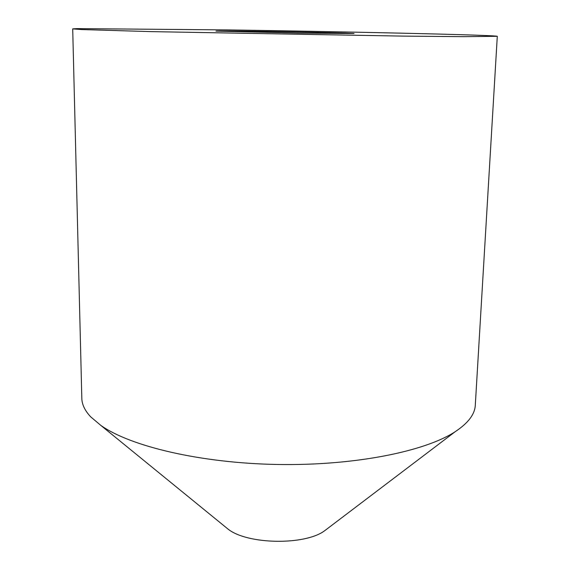 <?xml version="1.0" encoding="UTF-8"?>
<svg xmlns="http://www.w3.org/2000/svg" width="570" height="570" viewBox="0 0 570 570"><rect width="100%" height="100%" fill="white"/><g stroke="black" fill="none" stroke-linecap="round" stroke-linejoin="round"><path stroke-width="0.85" d="M345.035 33.081C314.099 32.055 214.477 30.509 215.98 31.108L299.663 33.117L354.027 33.516L345.035 33.081M225.129 526.723L228.128 529.167C247.409 544.535 304.701 545.533 324.508 530.848L327.593 528.511M72.704 28.892L81.824 398.33C81.938 404.436 84.873 410.592 90.637 416.798L100.826 425.398C130.309 446.353 200.604 463.154 277.462 464.479C354.319 465.832 425.156 451.497 455.352 431.583C468.212 423.047 474.853 414.255 475.295 405.199L497.297 36.302C496.178 35.889 483.011 35.319 457.788 34.592C402.883 33.017 310.429 31.165 228.477 29.918L77.1 28.614L72.704 28.892L81.781 29.554L151.563 31.628L403.375 36.117L463.588 36.658L497.297 36.302M324.508 530.848L455.352 431.583M228.128 529.167L100.826 425.398"/></g></svg>
